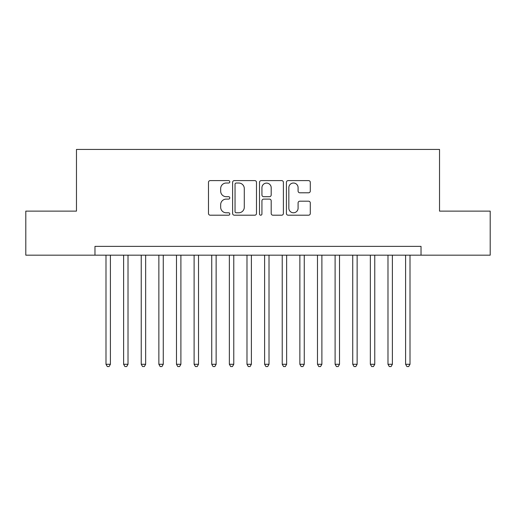 <?xml version="1.0" encoding="UTF-8"?>
<svg xmlns="http://www.w3.org/2000/svg" width="516" height="516" viewBox="0 0 516 516"><rect width="100%" height="100%" fill="white"/><g stroke="black" fill="none" stroke-linecap="round" stroke-linejoin="round"><path stroke-width="0.77" d="M229.801 181.813A1.213 1.213 0 0 0 228.588 180.6L210.212 180.6A1.729 1.729 0 0 0 208.483 182.329L208.483 213.469A1.729 1.729 0 0 0 210.212 215.198L228.588 215.198A1.213 1.213 0 0 0 229.801 213.992A1.213 1.213 0 0 0 228.588 212.779L226.214 212.779A5.534 5.534 0 0 1 220.674 207.245L220.674 204.646A5.534 5.534 0 0 1 226.214 199.112L228.588 199.112A1.213 1.213 0 0 0 229.801 197.899A1.213 1.213 0 0 0 228.588 196.693L226.214 196.693A5.534 5.534 0 0 1 220.674 191.152L220.674 188.559A5.534 5.534 0 0 1 226.214 183.025L228.588 183.025A1.213 1.213 0 0 0 229.801 181.813M308.555 192.797A1.729 1.729 0 0 0 310.29 191.068L310.29 182.329A1.729 1.729 0 0 0 308.555 180.6L288.147 180.6A1.729 1.729 0 0 0 286.412 182.329L286.412 213.469A1.729 1.729 0 0 0 288.147 215.198L308.555 215.198A1.729 1.729 0 0 0 310.29 213.469L310.29 202.917A1.729 1.729 0 0 0 308.555 201.188L299.822 201.188A1.729 1.729 0 0 0 298.093 202.917L298.093 208.148A4.625 4.625 0 0 1 293.462 212.779A4.625 4.625 0 0 1 288.837 208.148L288.837 187.65A4.625 4.625 0 0 1 293.462 183.025A4.625 4.625 0 0 1 298.093 187.65L298.093 191.068A1.729 1.729 0 0 0 299.822 192.797L308.555 192.797M94.976 255.181L25.8 255.181L25.8 211.121L76.471 211.121L76.471 149.434L439.529 149.434L439.529 211.121L490.2 211.121L490.2 255.181L421.024 255.181L421.024 246.371L94.976 246.371L94.976 255.181L421.024 255.181M256.484 182.329A1.729 1.729 0 0 0 254.756 180.6L234.341 180.6A1.729 1.729 0 0 0 232.613 182.329L232.613 213.469A1.729 1.729 0 0 0 234.341 215.198L254.756 215.198A1.729 1.729 0 0 0 256.484 213.469L256.484 182.329M261.244 180.6L281.659 180.6A1.729 1.729 0 0 1 283.387 182.329L283.387 213.469A1.729 1.729 0 0 1 281.659 215.198L272.919 215.198A1.729 1.729 0 0 1 271.19 213.469L271.19 200.84A1.729 1.729 0 0 0 269.462 199.112L263.663 199.112A1.729 1.729 0 0 0 261.935 200.84L261.935 213.992A1.213 1.213 0 0 1 260.722 215.198A1.213 1.213 0 0 1 259.516 213.992L259.516 182.329A1.729 1.729 0 0 1 261.244 180.6M236.244 183.025A1.213 1.213 0 0 0 235.038 184.238L235.038 211.566A1.213 1.213 0 0 0 236.244 212.779L238.753 212.779A5.534 5.534 0 0 0 244.287 207.245L244.287 188.559A5.534 5.534 0 0 0 238.753 183.025L236.244 183.025M271.19 187.74A4.625 4.625 0 0 0 266.566 183.109A4.625 4.625 0 0 0 261.935 187.74L261.935 194.958A1.729 1.729 0 0 0 263.663 196.693L269.462 196.693A1.729 1.729 0 0 0 271.19 194.958L271.19 187.74M105.993 255.181L105.993 364.277L110.398 364.277L110.398 255.181M110.398 364.277L109.076 366.566L107.315 366.566L105.993 364.277M123.614 255.181L123.614 364.277L128.02 364.277L128.02 255.181M128.02 364.277L126.697 366.566L124.936 366.566L123.614 364.277M141.242 255.181L141.242 364.277L145.647 364.277L145.647 255.181M145.647 364.277L144.325 366.566L142.558 366.566L141.242 364.277M158.864 255.181L158.864 364.277L163.269 364.277L163.269 255.181M163.269 364.277L161.947 366.566L160.186 366.566L158.864 364.277M176.485 255.181L176.485 364.277L180.897 364.277L180.897 255.181M180.897 364.277L179.574 366.566L177.807 366.566L176.485 364.277M194.113 255.181L194.113 364.277L198.518 364.277L198.518 255.181M198.518 364.277L197.196 366.566L195.435 366.566L194.113 364.277M211.734 255.181L211.734 364.277L216.14 364.277L216.14 255.181M216.14 364.277L214.824 366.566L213.056 366.566L211.734 364.277M229.362 255.181L229.362 364.277L233.767 364.277L233.767 255.181M233.767 364.277L232.445 366.566L230.684 366.566L229.362 364.277M246.983 255.181L246.983 364.277L251.389 364.277L251.389 255.181M251.389 364.277L250.066 366.566L248.306 366.566L246.983 364.277M264.611 255.181L264.611 364.277L269.017 364.277L269.017 255.181M269.017 364.277L267.694 366.566L265.934 366.566L264.611 364.277M282.233 255.181L282.233 364.277L286.638 364.277L286.638 255.181M286.638 364.277L285.316 366.566L283.555 366.566L282.233 364.277M299.861 255.181L299.861 364.277L304.266 364.277L304.266 255.181M304.266 364.277L302.944 366.566L301.176 366.566L299.861 364.277M317.482 255.181L317.482 364.277L321.887 364.277L321.887 255.181M321.887 364.277L320.565 366.566L318.804 366.566L317.482 364.277M335.103 255.181L335.103 364.277L339.515 364.277L339.515 255.181M339.515 364.277L338.193 366.566L336.426 366.566L335.103 364.277M352.731 255.181L352.731 364.277L357.137 364.277L357.137 255.181M357.137 364.277L355.814 366.566L354.053 366.566L352.731 364.277M370.353 255.181L370.353 364.277L374.758 364.277L374.758 255.181M374.758 364.277L373.442 366.566L371.675 366.566L370.353 364.277M387.98 255.181L387.98 364.277L392.386 364.277L392.386 255.181M392.386 364.277L391.063 366.566L389.303 366.566L387.98 364.277M405.602 255.181L405.602 364.277L410.007 364.277L410.007 255.181M410.007 364.277L408.685 366.566L406.924 366.566L405.602 364.277"/></g></svg>
